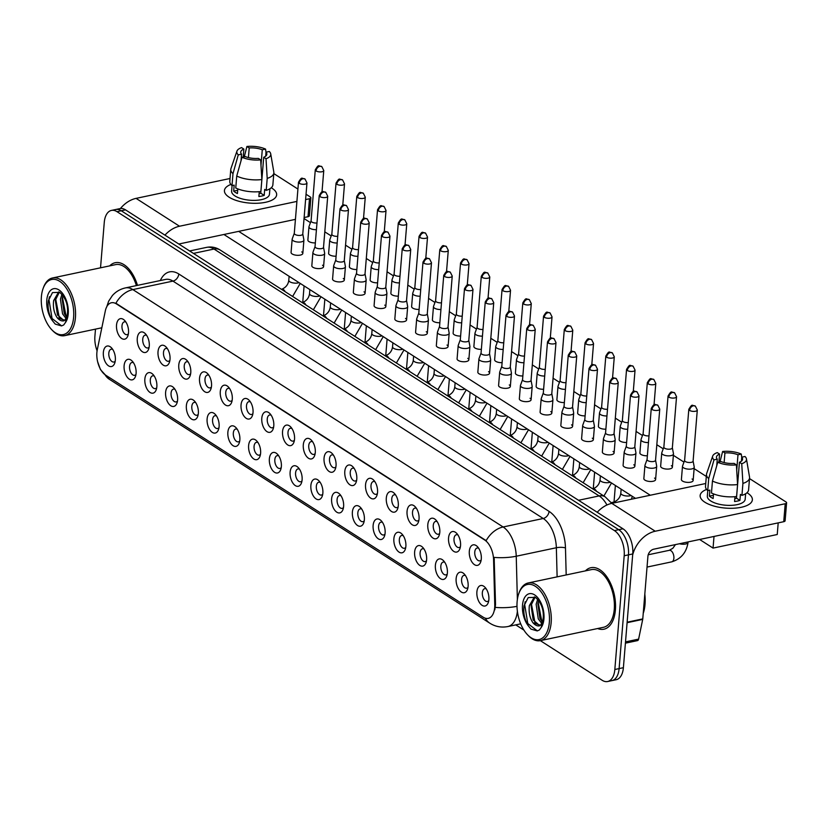 <?xml version="1.0" encoding="UTF-8"?>
<svg xmlns="http://www.w3.org/2000/svg" width="828" height="828" viewBox="0 0 828 828"><rect width="100%" height="100%" fill="white"/><g stroke="black" fill="none" stroke-linecap="round" stroke-linejoin="round"><path stroke-width="1.24" d="M448.559 537.962A10.474 5.765 78.1 0 1 456.642 533.315A10.474 5.765 78.1 0 1 460.544 545.652A10.474 5.765 78.1 0 1 459.902 548.726A10.474 5.765 78.1 0 1 452.719 550.558A10.474 5.765 78.1 0 1 448.559 537.962M457.936 534.96A6.552 3.602 -101.9 0 0 456.404 534.722A6.552 3.602 -101.9 0 0 454.013 538.728A6.552 3.602 -101.9 0 0 459.116 547.536A6.552 3.602 -101.9 0 0 460.42 546.697M427.807 524.662A10.474 5.765 78.1 0 1 435.89 520.005A10.474 5.765 78.1 0 1 439.792 532.342A10.474 5.765 78.1 0 1 439.15 535.416A10.474 5.765 78.1 0 1 431.968 537.258A10.474 5.765 78.1 0 1 427.807 524.662M437.184 521.661A6.552 3.602 -101.9 0 0 435.652 521.412A6.552 3.602 -101.9 0 0 433.261 525.418A6.552 3.602 -101.9 0 0 438.364 534.226A6.552 3.602 -101.9 0 0 439.668 533.387M407.055 511.352A10.474 5.765 78.1 0 1 415.138 506.705A10.474 5.765 78.1 0 1 419.04 519.042A10.474 5.765 78.1 0 1 418.399 522.116A10.474 5.765 78.1 0 1 411.216 523.948A10.474 5.765 78.1 0 1 407.055 511.352M416.432 508.351A6.552 3.602 -101.9 0 0 414.9 508.113A6.552 3.602 -101.9 0 0 412.51 512.118A6.552 3.602 -101.9 0 0 417.612 520.926A6.552 3.602 -101.9 0 0 418.916 520.087M386.303 498.052A10.474 5.765 78.1 0 1 394.387 493.395A10.474 5.765 78.1 0 1 398.289 505.732A10.474 5.765 78.1 0 1 397.647 508.816A10.474 5.765 78.1 0 1 390.464 510.648A10.474 5.765 78.1 0 1 386.303 498.052M395.68 495.051A6.552 3.602 -101.9 0 0 394.149 494.802A6.552 3.602 -101.9 0 0 391.758 498.808A6.552 3.602 -101.9 0 0 396.86 507.616A6.552 3.602 -101.9 0 0 398.164 506.777M365.552 484.742A10.474 5.765 78.1 0 1 373.635 480.095A10.474 5.765 78.1 0 1 377.537 492.432A10.474 5.765 78.1 0 1 376.895 495.506A10.474 5.765 78.1 0 1 369.712 497.338A10.474 5.765 78.1 0 1 365.552 484.742M374.929 481.741A6.552 3.602 -101.9 0 0 373.397 481.503A6.552 3.602 -101.9 0 0 371.006 485.508A6.552 3.602 -101.9 0 0 376.109 494.316A6.552 3.602 -101.9 0 0 377.413 493.478M344.8 471.442A10.474 5.765 78.1 0 1 352.883 466.785A10.474 5.765 78.1 0 1 356.785 479.122A10.474 5.765 78.1 0 1 356.144 482.206A10.474 5.765 78.1 0 1 348.961 484.038A10.474 5.765 78.1 0 1 344.8 471.442M354.177 468.441A6.552 3.602 -101.9 0 0 352.645 468.193A6.552 3.602 -101.9 0 0 350.254 472.198A6.552 3.602 -101.9 0 0 355.357 481.006A6.552 3.602 -101.9 0 0 356.661 480.168M324.048 458.132A10.474 5.765 78.1 0 1 332.131 453.485A10.474 5.765 78.1 0 1 336.033 465.822A10.474 5.765 78.1 0 1 335.392 468.896A10.474 5.765 78.1 0 1 328.209 470.728A10.474 5.765 78.1 0 1 324.048 458.132M333.425 455.131A6.552 3.602 -101.9 0 0 331.893 454.893A6.552 3.602 -101.9 0 0 329.503 458.898A6.552 3.602 -101.9 0 0 334.605 467.706A6.552 3.602 -101.9 0 0 335.909 466.868M303.296 444.833A10.474 5.765 78.1 0 1 311.38 440.185A10.474 5.765 78.1 0 1 315.282 452.512A10.474 5.765 78.1 0 1 314.64 455.597A10.474 5.765 78.1 0 1 307.457 457.429A10.474 5.765 78.1 0 1 303.296 444.833M312.673 441.831A6.552 3.602 -101.9 0 0 311.142 441.593A6.552 3.602 -101.9 0 0 308.751 445.599A6.552 3.602 -101.9 0 0 313.853 454.406A6.552 3.602 -101.9 0 0 315.157 453.558M282.545 431.523A10.474 5.765 78.1 0 1 290.628 426.875A10.474 5.765 78.1 0 1 294.53 439.213A10.474 5.765 78.1 0 1 293.888 442.287A10.474 5.765 78.1 0 1 286.705 444.118A10.474 5.765 78.1 0 1 282.545 431.523M291.922 428.521A6.552 3.602 -101.9 0 0 290.39 428.283A6.552 3.602 -101.9 0 0 287.999 432.288A6.552 3.602 -101.9 0 0 293.102 441.096A6.552 3.602 -101.9 0 0 294.406 440.258M261.793 418.223A10.474 5.765 78.1 0 1 269.876 413.576A10.474 5.765 78.1 0 1 273.778 425.902A10.474 5.765 78.1 0 1 273.136 428.987A10.474 5.765 78.1 0 1 265.954 430.819A10.474 5.765 78.1 0 1 261.793 418.223M271.17 415.221A6.552 3.602 -101.9 0 0 269.638 414.983A6.552 3.602 -101.9 0 0 267.247 418.989A6.552 3.602 -101.9 0 0 272.35 427.797A6.552 3.602 -101.9 0 0 273.654 426.948M241.041 404.913A10.474 5.765 78.1 0 1 249.124 400.266A10.474 5.765 78.1 0 1 253.026 412.603A10.474 5.765 78.1 0 1 252.385 415.677A10.474 5.765 78.1 0 1 245.202 417.509A10.474 5.765 78.1 0 1 241.041 404.913M250.418 401.911A6.552 3.602 -101.9 0 0 248.886 401.673A6.552 3.602 -101.9 0 0 246.496 405.679A6.552 3.602 -101.9 0 0 251.598 414.486A6.552 3.602 -101.9 0 0 252.902 413.648M220.279 391.613A10.474 5.765 78.1 0 1 228.373 386.966A10.474 5.765 78.1 0 1 232.275 399.303A10.474 5.765 78.1 0 1 231.633 402.377A10.474 5.765 78.1 0 1 224.45 404.209A10.474 5.765 78.1 0 1 220.279 391.613M229.666 388.611A6.552 3.602 -101.9 0 0 228.135 388.373A6.552 3.602 -101.9 0 0 225.744 392.379A6.552 3.602 -101.9 0 0 230.846 401.187A6.552 3.602 -101.9 0 0 232.15 400.338M199.527 378.313A10.474 5.765 78.1 0 1 207.621 373.656A10.474 5.765 78.1 0 1 211.523 385.993A10.474 5.765 78.1 0 1 210.881 389.067A10.474 5.765 78.1 0 1 203.698 390.909A10.474 5.765 78.1 0 1 199.527 378.313M208.915 375.312A6.552 3.602 -101.9 0 0 207.383 375.063A6.552 3.602 -101.9 0 0 204.992 379.069A6.552 3.602 -101.9 0 0 210.095 387.877A6.552 3.602 -101.9 0 0 211.399 387.038M178.776 365.003A10.474 5.765 78.1 0 1 186.869 360.356A10.474 5.765 78.1 0 1 190.771 372.693A10.474 5.765 78.1 0 1 190.119 375.767A10.474 5.765 78.1 0 1 182.947 377.599A10.474 5.765 78.1 0 1 178.776 365.003M188.163 362.002A6.552 3.602 -101.9 0 0 186.631 361.764A6.552 3.602 -101.9 0 0 184.24 365.769A6.552 3.602 -101.9 0 0 189.343 374.577A6.552 3.602 -101.9 0 0 190.647 373.728M158.024 351.703A10.474 5.765 78.1 0 1 166.117 347.046A10.474 5.765 78.1 0 1 170.019 359.383A10.474 5.765 78.1 0 1 169.367 362.457A10.474 5.765 78.1 0 1 162.195 364.299A10.474 5.765 78.1 0 1 158.024 351.703M167.411 348.702A6.552 3.602 -101.9 0 0 165.879 348.453A6.552 3.602 -101.9 0 0 163.489 352.459A6.552 3.602 -101.9 0 0 168.581 361.267A6.552 3.602 -101.9 0 0 169.885 360.428M137.272 338.393A10.474 5.765 78.1 0 1 145.366 333.746A10.474 5.765 78.1 0 1 149.268 346.083A10.474 5.765 78.1 0 1 148.616 349.157A10.474 5.765 78.1 0 1 141.443 350.989A10.474 5.765 78.1 0 1 137.272 338.393M146.659 335.392A6.552 3.602 -101.9 0 0 145.128 335.154A6.552 3.602 -101.9 0 0 142.737 339.159A6.552 3.602 -101.9 0 0 147.829 347.967A6.552 3.602 -101.9 0 0 149.133 347.129M116.52 325.094A10.474 5.765 78.1 0 1 124.614 320.436A10.474 5.765 78.1 0 1 128.516 332.773A10.474 5.765 78.1 0 1 127.864 335.847A10.474 5.765 78.1 0 1 120.691 337.689A10.474 5.765 78.1 0 1 116.52 325.094M125.908 322.092A6.552 3.602 -101.9 0 0 124.376 321.844A6.552 3.602 -101.9 0 0 121.985 325.849A6.552 3.602 -101.9 0 0 127.077 334.657A6.552 3.602 -101.9 0 0 128.381 333.819M469.31 551.272A10.474 5.765 78.1 0 1 477.394 546.615A10.474 5.765 78.1 0 1 481.296 558.952A10.474 5.765 78.1 0 1 480.654 562.026A10.474 5.765 78.1 0 1 473.471 563.868A10.474 5.765 78.1 0 1 469.31 551.272M478.687 548.271A6.552 3.602 -101.9 0 0 477.156 548.022A6.552 3.602 -101.9 0 0 474.765 552.028A6.552 3.602 -101.9 0 0 479.867 560.835A6.552 3.602 -101.9 0 0 481.171 559.997M456.135 578.617A10.474 5.765 78.1 0 1 464.218 573.97A10.474 5.765 78.1 0 1 468.12 586.307A10.474 5.765 78.1 0 1 467.478 589.381A10.474 5.765 78.1 0 1 460.296 591.213A10.474 5.765 78.1 0 1 456.135 578.617M465.512 575.615A6.552 3.602 -101.9 0 0 463.98 575.377A6.552 3.602 -101.9 0 0 461.589 579.383A6.552 3.602 -101.9 0 0 466.692 588.19A6.552 3.602 -101.9 0 0 467.996 587.342M435.383 565.317A10.474 5.765 78.1 0 1 443.466 560.659A10.474 5.765 78.1 0 1 447.368 572.997A10.474 5.765 78.1 0 1 446.727 576.071A10.474 5.765 78.1 0 1 439.544 577.913A10.474 5.765 78.1 0 1 435.383 565.317M444.76 562.315A6.552 3.602 -101.9 0 0 443.228 562.067A6.552 3.602 -101.9 0 0 440.838 566.073A6.552 3.602 -101.9 0 0 445.94 574.88A6.552 3.602 -101.9 0 0 447.244 574.042M414.631 552.007A10.474 5.765 78.1 0 1 422.715 547.36A10.474 5.765 78.1 0 1 426.617 559.697A10.474 5.765 78.1 0 1 425.975 562.771A10.474 5.765 78.1 0 1 418.792 564.603A10.474 5.765 78.1 0 1 414.631 552.007M424.008 549.005A6.552 3.602 -101.9 0 0 422.477 548.767A6.552 3.602 -101.9 0 0 420.086 552.773A6.552 3.602 -101.9 0 0 425.188 561.581A6.552 3.602 -101.9 0 0 426.492 560.732M393.88 538.707A10.474 5.765 78.1 0 1 401.963 534.05A10.474 5.765 78.1 0 1 405.865 546.387A10.474 5.765 78.1 0 1 405.223 549.461A10.474 5.765 78.1 0 1 398.04 551.303A10.474 5.765 78.1 0 1 393.88 538.707M403.257 535.706A6.552 3.602 -101.9 0 0 401.725 535.457A6.552 3.602 -101.9 0 0 399.334 539.463A6.552 3.602 -101.9 0 0 404.437 548.271A6.552 3.602 -101.9 0 0 405.741 547.432M373.128 525.397A10.474 5.765 78.1 0 1 381.211 520.75A10.474 5.765 78.1 0 1 385.113 533.087A10.474 5.765 78.1 0 1 384.471 536.161A10.474 5.765 78.1 0 1 377.289 537.993A10.474 5.765 78.1 0 1 373.128 525.397M382.505 522.396A6.552 3.602 -101.9 0 0 380.973 522.157A6.552 3.602 -101.9 0 0 378.582 526.163A6.552 3.602 -101.9 0 0 383.685 534.971A6.552 3.602 -101.9 0 0 384.989 534.132M352.376 512.097A10.474 5.765 78.1 0 1 360.459 507.44A10.474 5.765 78.1 0 1 364.361 519.777A10.474 5.765 78.1 0 1 363.72 522.861A10.474 5.765 78.1 0 1 356.537 524.693A10.474 5.765 78.1 0 1 352.376 512.097M361.753 509.096A6.552 3.602 -101.9 0 0 360.221 508.847A6.552 3.602 -101.9 0 0 357.831 512.853A6.552 3.602 -101.9 0 0 362.933 521.661A6.552 3.602 -101.9 0 0 364.237 520.822M331.624 498.787A10.474 5.765 78.1 0 1 339.708 494.14A10.474 5.765 78.1 0 1 343.61 506.477A10.474 5.765 78.1 0 1 342.968 509.551A10.474 5.765 78.1 0 1 335.785 511.383A10.474 5.765 78.1 0 1 331.624 498.787M341.001 495.786A6.552 3.602 -101.9 0 0 339.47 495.548A6.552 3.602 -101.9 0 0 337.079 499.553A6.552 3.602 -101.9 0 0 342.181 508.361A6.552 3.602 -101.9 0 0 343.485 507.523M310.873 485.487A10.474 5.765 78.1 0 1 318.956 480.83A10.474 5.765 78.1 0 1 322.858 493.167A10.474 5.765 78.1 0 1 322.216 496.251A10.474 5.765 78.1 0 1 315.033 498.083A10.474 5.765 78.1 0 1 310.873 485.487M320.25 482.486A6.552 3.602 -101.9 0 0 318.718 482.238A6.552 3.602 -101.9 0 0 316.327 486.243A6.552 3.602 -101.9 0 0 321.43 495.051A6.552 3.602 -101.9 0 0 322.734 494.212M290.121 472.177A10.474 5.765 78.1 0 1 298.204 467.53A10.474 5.765 78.1 0 1 302.106 479.867A10.474 5.765 78.1 0 1 301.464 482.941A10.474 5.765 78.1 0 1 294.282 484.773A10.474 5.765 78.1 0 1 290.121 472.177M299.498 469.176A6.552 3.602 -101.9 0 0 297.966 468.938A6.552 3.602 -101.9 0 0 295.575 472.943A6.552 3.602 -101.9 0 0 300.678 481.751A6.552 3.602 -101.9 0 0 301.982 480.913M269.369 458.878A10.474 5.765 78.1 0 1 277.452 454.22A10.474 5.765 78.1 0 1 281.354 466.557A10.474 5.765 78.1 0 1 280.713 469.642A10.474 5.765 78.1 0 1 273.53 471.474A10.474 5.765 78.1 0 1 269.369 458.878M278.746 455.876A6.552 3.602 -101.9 0 0 277.214 455.638A6.552 3.602 -101.9 0 0 274.824 459.633A6.552 3.602 -101.9 0 0 279.926 468.441A6.552 3.602 -101.9 0 0 281.23 467.603M248.617 445.567A10.474 5.765 78.1 0 1 256.701 440.92A10.474 5.765 78.1 0 1 260.603 453.258A10.474 5.765 78.1 0 1 259.961 456.331A10.474 5.765 78.1 0 1 252.778 458.163A10.474 5.765 78.1 0 1 248.617 445.567M257.994 442.566A6.552 3.602 -101.9 0 0 256.463 442.328A6.552 3.602 -101.9 0 0 254.072 446.333A6.552 3.602 -101.9 0 0 259.174 455.141A6.552 3.602 -101.9 0 0 260.478 454.303M227.866 432.268A10.474 5.765 78.1 0 1 235.949 427.621A10.474 5.765 78.1 0 1 239.851 439.947A10.474 5.765 78.1 0 1 239.209 443.032A10.474 5.765 78.1 0 1 232.026 444.864A10.474 5.765 78.1 0 1 227.866 432.268M237.243 429.266A6.552 3.602 -101.9 0 0 235.711 429.028A6.552 3.602 -101.9 0 0 233.32 433.034A6.552 3.602 -101.9 0 0 238.423 441.841A6.552 3.602 -101.9 0 0 239.727 440.993M207.114 418.958A10.474 5.765 78.1 0 1 215.197 414.31A10.474 5.765 78.1 0 1 219.099 426.648A10.474 5.765 78.1 0 1 218.457 429.722A10.474 5.765 78.1 0 1 211.275 431.554A10.474 5.765 78.1 0 1 207.114 418.958M216.491 415.956A6.552 3.602 -101.9 0 0 214.959 415.718A6.552 3.602 -101.9 0 0 212.568 419.724A6.552 3.602 -101.9 0 0 217.671 428.531A6.552 3.602 -101.9 0 0 218.975 427.693M186.362 405.658A10.474 5.765 78.1 0 1 194.445 401.011A10.474 5.765 78.1 0 1 198.347 413.338A10.474 5.765 78.1 0 1 197.706 416.422A10.474 5.765 78.1 0 1 190.523 418.254A10.474 5.765 78.1 0 1 186.362 405.658M195.739 402.656A6.552 3.602 -101.9 0 0 194.207 402.418A6.552 3.602 -101.9 0 0 191.817 406.424A6.552 3.602 -101.9 0 0 196.919 415.232A6.552 3.602 -101.9 0 0 198.223 414.383M165.61 392.348A10.474 5.765 78.1 0 1 173.694 387.701A10.474 5.765 78.1 0 1 177.596 400.038A10.474 5.765 78.1 0 1 176.954 403.112A10.474 5.765 78.1 0 1 169.771 404.944A10.474 5.765 78.1 0 1 165.61 392.348M174.987 389.346A6.552 3.602 -101.9 0 0 173.456 389.108A6.552 3.602 -101.9 0 0 171.065 393.114A6.552 3.602 -101.9 0 0 176.167 401.922A6.552 3.602 -101.9 0 0 177.471 401.083M144.859 379.048A10.474 5.765 78.1 0 1 152.942 374.401A10.474 5.765 78.1 0 1 156.844 386.738A10.474 5.765 78.1 0 1 156.202 389.812A10.474 5.765 78.1 0 1 149.019 391.644A10.474 5.765 78.1 0 1 144.859 379.048M154.236 376.047A6.552 3.602 -101.9 0 0 152.704 375.808A6.552 3.602 -101.9 0 0 150.313 379.814A6.552 3.602 -101.9 0 0 155.416 388.622A6.552 3.602 -101.9 0 0 156.72 387.773M124.107 365.748A10.474 5.765 78.1 0 1 132.19 361.091A10.474 5.765 78.1 0 1 136.092 373.428A10.474 5.765 78.1 0 1 135.45 376.502A10.474 5.765 78.1 0 1 128.268 378.344A10.474 5.765 78.1 0 1 124.107 365.748M133.484 362.747A6.552 3.602 -101.9 0 0 131.952 362.498A6.552 3.602 -101.9 0 0 129.561 366.504A6.552 3.602 -101.9 0 0 134.664 375.312A6.552 3.602 -101.9 0 0 135.968 374.473M103.355 352.438A10.474 5.765 78.1 0 1 111.438 347.791A10.474 5.765 78.1 0 1 115.34 360.128A10.474 5.765 78.1 0 1 114.699 363.202A10.474 5.765 78.1 0 1 107.516 365.034A10.474 5.765 78.1 0 1 103.355 352.438M112.732 349.437A6.552 3.602 -101.9 0 0 111.2 349.199A6.552 3.602 -101.9 0 0 108.81 353.204A6.552 3.602 -101.9 0 0 113.912 362.012A6.552 3.602 -101.9 0 0 115.216 361.174M476.887 591.916A10.474 5.765 78.1 0 1 484.97 587.269A10.474 5.765 78.1 0 1 488.872 599.607A10.474 5.765 78.1 0 1 488.23 602.68A10.474 5.765 78.1 0 1 481.047 604.512A10.474 5.765 78.1 0 1 476.887 591.916M486.264 588.915A6.552 3.602 -101.9 0 0 484.732 588.677A6.552 3.602 -101.9 0 0 482.341 592.682A6.552 3.602 -101.9 0 0 487.444 601.49A6.552 3.602 -101.9 0 0 488.748 600.652M494.761 604.647A17.678 9.729 78.1 0 1 494.689 607.555A17.678 9.729 78.1 0 1 488.23 618.371A17.678 9.729 78.1 0 1 483.241 617.233L105.663 375.156A17.678 9.729 78.1 0 1 97.269 349.799L105.332 310.862A17.678 9.729 78.1 0 1 111.407 302.758A17.678 9.729 78.1 0 1 116.396 303.897L484.722 540.042A17.678 9.729 78.1 0 1 493.581 559.78L494.761 604.647L495.537 604.492L494.813 609.791M615.39 609.988A31.433 17.305 -101.9 0 0 590.902 567.708A31.433 17.305 -101.9 0 0 585.427 570.875A31.433 17.305 -101.9 0 1 590.902 567.708A31.433 17.305 -101.9 0 1 615.39 609.988A31.433 17.305 -101.9 0 1 603.912 629.208A31.433 17.305 -101.9 0 0 615.39 609.988M137.469 285.37A31.433 17.305 -101.9 0 0 115.185 262.714A31.433 17.305 -101.9 0 0 109.7 265.881A31.433 17.305 -101.9 0 1 115.185 262.714A31.433 17.305 -101.9 0 1 137.469 285.37M540.342 640.644L602.122 680.254A19.644 10.816 -101.9 0 0 607.659 681.516L616.218 679.705A19.644 10.816 -101.9 0 0 623.391 667.689L632.747 553.953A19.644 10.816 -101.9 0 0 622.987 528.792L125.535 209.867L121.261 210.767A19.644 10.816 -101.9 0 0 115.713 209.505A19.644 10.816 -101.9 0 1 121.261 210.767L618.702 529.692L121.261 210.767L116.976 211.668A19.644 10.816 -101.9 0 0 111.438 210.416A19.644 10.816 -101.9 0 0 104.266 222.421L100.53 267.817M632.747 553.953L628.462 554.853A19.644 10.816 -101.9 0 0 618.702 529.692A19.644 10.816 -101.9 0 1 628.462 554.853L619.116 668.589L628.462 554.853L624.188 555.764A19.644 10.816 -101.9 0 0 614.428 530.593L116.976 211.668M611.944 680.606A19.644 10.816 -101.9 0 0 619.116 668.589A19.644 10.816 -101.9 0 1 611.944 680.606M106.626 307.178L108.644 301.206L112.37 295.575C115.879 291.622 120.246 289.065 125.452 287.906A26.196 14.418 78.1 0 1 132.842 289.593A22.915 16.819 -57.3 0 0 115.899 303.245L486.171 540.632A22.915 16.819 122.7 0 1 503.113 526.981A26.196 14.418 78.1 0 1 516.237 556.23A22.915 6.075 178.5 0 1 494.14 557.399L495.537 604.492M597.619 628.535A31.433 17.305 -101.9 0 0 603.912 629.208A31.433 17.305 -101.9 0 1 597.619 628.535M95.489 329.12L94.909 336.158A19.644 10.816 -101.9 0 0 97.083 350.782M515.761 624.881L523.927 630.118M607.659 681.516A19.644 10.816 -101.9 0 0 614.831 669.5L624.188 555.764M125.535 209.867A19.644 10.816 -101.9 0 0 119.998 208.604L111.438 210.416M684.621 460.358L682.541 466.05A5.889 2.349 4.7 0 0 682.489 466.299A5.889 2.349 4.7 0 0 683.545 467.799A5.889 2.349 4.7 0 0 691.732 468.948A5.889 2.349 4.7 0 0 694.237 467.271A5.889 2.349 4.7 0 0 694.226 467.013L693.098 461.051M684.652 460.264A4.254 1.697 4.7 0 0 684.611 460.451A4.254 1.697 4.7 0 0 685.377 461.538A4.254 1.697 4.7 0 0 691.287 462.355A4.254 1.697 4.7 0 0 693.098 461.144A4.254 1.697 4.7 0 0 693.088 460.958M647.072 459.447L645.002 465.139A5.889 2.349 4.7 0 0 644.94 465.398A5.889 2.349 4.7 0 0 646.006 466.899A5.889 2.349 4.7 0 0 654.182 468.037A5.889 2.349 4.7 0 0 656.687 466.361A5.889 2.349 4.7 0 0 656.676 466.102L655.559 460.151M647.103 459.364A4.254 1.697 4.7 0 0 647.061 459.54A4.254 1.697 4.7 0 0 647.827 460.627A4.254 1.697 4.7 0 0 653.737 461.455A4.254 1.697 4.7 0 0 655.548 460.244A4.254 1.697 4.7 0 0 655.538 460.057M663.87 447.058L661.789 452.75A5.889 2.349 4.7 0 0 661.738 452.999A5.889 2.349 4.7 0 0 662.793 454.5A5.889 2.349 4.7 0 0 670.98 455.638A5.889 2.349 4.7 0 0 673.485 453.961A5.889 2.349 4.7 0 0 673.475 453.703L672.346 447.751M663.901 446.965A4.254 1.697 4.7 0 0 663.859 447.141A4.254 1.697 4.7 0 0 664.625 448.227A4.254 1.697 4.7 0 0 670.535 449.055A4.254 1.697 4.7 0 0 672.346 447.844A4.254 1.697 4.7 0 0 672.336 447.658M643.118 433.748L641.038 439.44A5.889 2.349 4.7 0 0 640.986 439.689A5.889 2.349 4.7 0 0 642.042 441.189A5.889 2.349 4.7 0 0 648.459 442.556M643.149 433.655A4.254 1.697 4.7 0 0 643.108 433.841A4.254 1.697 4.7 0 0 643.873 434.928A4.254 1.697 4.7 0 0 649.007 435.87M622.366 420.448L620.286 426.141A5.889 2.349 4.7 0 0 620.234 426.389A5.889 2.349 4.7 0 0 621.29 427.89A5.889 2.349 4.7 0 0 627.707 429.246M622.397 420.355A4.254 1.697 4.7 0 0 622.356 420.541A4.254 1.697 4.7 0 0 623.122 421.618A4.254 1.697 4.7 0 0 628.255 422.559M601.614 407.138L599.534 412.83A5.889 2.349 4.7 0 0 599.482 413.079A5.889 2.349 4.7 0 0 600.538 414.58A5.889 2.349 4.7 0 0 606.955 415.946M601.645 407.055A4.254 1.697 4.7 0 0 601.604 407.231A4.254 1.697 4.7 0 0 602.37 408.318A4.254 1.697 4.7 0 0 607.504 409.26M626.32 446.147L624.25 451.84A5.889 2.349 4.7 0 0 624.188 452.088A5.889 2.349 4.7 0 0 625.254 453.589A5.889 2.349 4.7 0 0 633.43 454.738A5.889 2.349 4.7 0 0 635.935 453.061A5.889 2.349 4.7 0 0 635.925 452.802L634.807 446.841M626.351 446.054A4.254 1.697 4.7 0 0 626.31 446.24A4.254 1.697 4.7 0 0 627.075 447.327A4.254 1.697 4.7 0 0 632.985 448.145A4.254 1.697 4.7 0 0 634.797 446.934A4.254 1.697 4.7 0 0 634.786 446.747M605.568 432.847L603.488 438.54A5.889 2.349 4.7 0 0 603.436 438.788A5.889 2.349 4.7 0 0 604.502 440.289A5.889 2.349 4.7 0 0 612.679 441.427A5.889 2.349 4.7 0 0 615.183 439.751A5.889 2.349 4.7 0 0 615.173 439.492L614.055 433.541M605.599 432.754A4.254 1.697 4.7 0 0 605.558 432.93A4.254 1.697 4.7 0 0 606.324 434.017A4.254 1.697 4.7 0 0 612.234 434.845A4.254 1.697 4.7 0 0 614.045 433.634A4.254 1.697 4.7 0 0 614.034 433.448M584.816 419.537L582.736 425.23A5.889 2.349 4.7 0 0 582.684 425.478A5.889 2.349 4.7 0 0 583.75 426.979A5.889 2.349 4.7 0 0 591.927 428.128A5.889 2.349 4.7 0 0 594.432 426.451A5.889 2.349 4.7 0 0 594.421 426.192L593.303 420.231M584.847 419.444A4.254 1.697 4.7 0 0 584.806 419.63A4.254 1.697 4.7 0 0 585.572 420.717A4.254 1.697 4.7 0 0 591.482 421.535A4.254 1.697 4.7 0 0 593.293 420.324A4.254 1.697 4.7 0 0 593.283 420.138M747.653 493.157A26.196 10.433 -175.3 0 1 742.819 506.922A26.196 10.433 -175.3 0 1 708.416 504.097A26.196 10.433 -175.3 0 1 704.866 502.213A26.196 10.433 -175.3 0 1 706.605 489.431A26.196 10.433 -175.3 0 0 700.157 495.537A26.196 10.433 -175.3 0 0 704.866 502.213A26.196 10.433 -175.3 0 0 733.701 508.226A26.196 10.433 -175.3 0 0 752.362 499.833A26.196 10.433 -175.3 0 0 747.653 493.157A26.196 10.433 -175.3 0 0 746.991 492.753A26.196 10.433 -175.3 0 1 747.653 493.157M632.654 554.998A26.196 19.22 -57.3 0 1 655.238 531.224L785.213 503.745A3.271 1.304 4.7 0 0 786.6 502.813A3.271 1.304 4.7 0 0 786.01 501.975L749.516 478.574M597.216 512.273A26.196 19.22 -57.3 0 1 611.788 503.372L705.746 483.5M786.6 502.813L785.12 520.771A3.271 1.304 -175.3 0 1 783.733 521.702L653.768 549.181A6.552 4.802 122.7 0 0 647.92 556.302L642.776 618.899A3.271 1.801 78.1 0 1 642.704 619.396L638.616 639.112A3.271 1.801 78.1 0 1 637.498 640.613L625.409 643.17M271.936 188.163A26.196 10.433 -175.3 0 1 267.092 201.928A26.196 10.433 -175.3 0 1 232.699 199.093A26.196 10.433 -175.3 0 1 229.139 197.209A26.196 10.433 -175.3 0 1 230.888 184.437A26.196 10.433 -175.3 0 0 224.429 190.543A26.196 10.433 -175.3 0 0 229.139 197.209A26.196 10.433 -175.3 0 0 257.984 203.233A26.196 10.433 -175.3 0 0 276.645 194.839A26.196 10.433 -175.3 0 0 271.936 188.163A26.196 10.433 -175.3 0 0 271.274 187.759A26.196 10.433 -175.3 0 1 271.936 188.163M164.948 235.131A26.196 19.22 -57.3 0 1 179.521 226.23L296.91 201.411M120.412 208.532A26.196 19.22 -57.3 0 1 136.071 198.378L230.018 178.506M305.604 199.569L309.486 198.741A3.271 1.304 4.7 0 0 310.883 197.809A3.271 1.304 4.7 0 0 310.293 196.981L306.039 194.249M273.789 173.58L297.925 189.053M310.883 197.809L309.403 215.777A3.271 1.304 -175.3 0 1 308.016 216.708L304.124 217.526M295.43 219.368L178.817 244.022M643.232 613.362A32.737 18.019 -101.9 0 0 645.022 604.357A32.737 18.019 -101.9 0 0 644.815 594.08M527.612 634.859L528.419 635.697A29.466 16.218 -101.9 0 0 540.394 640.634L603.509 627.293A29.466 16.218 -101.9 0 0 614.262 609.263A29.466 16.218 -101.9 0 0 591.316 569.633L528.202 582.974A29.466 16.218 -101.9 0 0 519.249 592.341L518.846 593.438A28.162 15.504 -101.9 0 0 517.117 601.708A28.162 15.504 -101.9 0 0 527.612 634.859A28.162 15.504 -101.9 0 0 549.337 622.356A28.162 15.504 -101.9 0 0 538.138 588.511A28.162 15.504 -101.9 0 0 518.846 593.438M540.394 640.634A29.466 16.218 -101.9 0 0 551.158 622.615A29.466 16.218 -101.9 0 0 528.202 582.974M542.733 621.01L543.24 617.905C543.83 609.491 541.222 602.639 535.405 597.35L528.192 597.588L524.052 605.785C523.151 613.289 524.652 620.079 528.543 626.154L530.965 629.104L537.217 630.915L539.39 629.984L541.212 627.469L542.733 621.01L540.591 625.223L532.973 622.791C529.806 618.123 528.606 612.399 529.351 605.63L534.422 596.874M541.822 623.546L538.272 618.868L536.14 604.202L537.672 599.244M542.402 622.149L539.97 618.516L537.838 603.84L538.676 600.497M539.846 625.73L533.18 619.944L531.048 605.278L535.085 597.174M537.362 630.884L527.778 623.494L524.652 604.43L525.159 601.77M535.054 622.935L531.359 603.684M541.843 621.507L538.148 602.246M51.885 329.865L52.692 330.693A29.466 16.218 -101.9 0 0 64.677 335.64A29.466 16.218 -101.9 0 0 75.431 317.621A29.466 16.218 -101.9 0 0 52.485 277.98A29.466 16.218 -101.9 0 0 43.532 287.347L43.128 288.444A28.162 15.504 -101.9 0 0 41.4 296.714A28.162 15.504 -101.9 0 0 51.885 329.865A28.162 15.504 -101.9 0 0 73.609 317.362A28.162 15.504 -101.9 0 0 62.421 283.507A28.162 15.504 -101.9 0 0 43.128 288.444M67.016 316.017L67.513 312.901C68.103 304.487 65.495 297.635 59.688 292.356L52.474 292.594L48.334 300.792C47.434 308.285 48.924 315.075 52.826 321.161L55.248 324.11L61.5 325.921L63.673 324.99L65.495 322.465L67.016 316.017L64.874 320.229L57.246 317.797C54.089 313.129 52.878 307.405 53.623 300.636L58.705 291.87M66.105 318.542L62.555 313.874L60.423 299.198L61.955 294.25M66.685 317.155L64.253 313.512L62.121 298.846L62.959 295.492M64.118 320.726L57.463 314.95L55.321 300.274L59.368 292.18M136.392 285.588A29.466 16.218 -101.9 0 0 115.589 264.629L52.485 277.98M61.645 325.89L52.06 318.501L48.924 299.436L49.442 296.766M59.337 317.942L55.631 298.691M66.126 316.503L62.431 297.252M301.754 251.909A5.889 2.349 -175.3 0 1 302.82 253.409A5.889 2.349 -175.3 0 1 298.618 255.303A5.889 2.349 -175.3 0 1 292.129 253.948A5.889 2.349 -175.3 0 1 291.073 252.447L292.16 239.22A5.889 2.349 4.7 0 0 293.215 240.72A5.889 2.349 4.7 0 0 301.402 241.859A5.889 2.349 4.7 0 0 303.907 240.182A5.889 2.349 4.7 0 0 303.897 239.923L302.779 233.972M322.506 265.219A5.889 2.349 -175.3 0 1 323.572 266.719A5.889 2.349 -175.3 0 1 319.37 268.603A5.889 2.349 -175.3 0 1 312.88 267.258A5.889 2.349 -175.3 0 1 311.825 265.747L312.912 252.519A5.889 2.349 4.7 0 0 313.967 254.02A5.889 2.349 4.7 0 0 322.154 255.169A5.889 2.349 4.7 0 0 324.659 253.492A5.889 2.349 4.7 0 0 324.648 253.233L323.531 247.272M343.258 278.519A5.889 2.349 -175.3 0 1 344.324 280.019A5.889 2.349 -175.3 0 1 340.122 281.913A5.889 2.349 -175.3 0 1 333.632 280.557A5.889 2.349 -175.3 0 1 332.577 279.057L333.663 265.829A5.889 2.349 4.7 0 0 334.719 267.33A5.889 2.349 4.7 0 0 342.906 268.469A5.889 2.349 4.7 0 0 345.411 266.792A5.889 2.349 4.7 0 0 345.4 266.533L344.282 260.582M364.009 291.829A5.889 2.349 -175.3 0 1 365.076 293.329A5.889 2.349 -175.3 0 1 360.873 295.213A5.889 2.349 -175.3 0 1 354.384 293.857A5.889 2.349 -175.3 0 1 353.328 292.356L354.415 279.129A5.889 2.349 4.7 0 0 355.471 280.63A5.889 2.349 4.7 0 0 363.658 281.779A5.889 2.349 4.7 0 0 366.162 280.102A5.889 2.349 4.7 0 0 366.152 279.843L365.034 273.882M384.761 305.128A5.889 2.349 -175.3 0 1 385.827 306.629A5.889 2.349 -175.3 0 1 381.625 308.523A5.889 2.349 -175.3 0 1 375.136 307.167A5.889 2.349 -175.3 0 1 374.08 305.667L375.167 292.439A5.889 2.349 4.7 0 0 376.222 293.94A5.889 2.349 4.7 0 0 384.409 295.079A5.889 2.349 4.7 0 0 386.914 293.402A5.889 2.349 4.7 0 0 386.904 293.143L385.786 287.192M405.523 318.438A5.889 2.349 -175.3 0 1 406.579 319.939A5.889 2.349 -175.3 0 1 402.377 321.823A5.889 2.349 -175.3 0 1 395.887 320.467A5.889 2.349 -175.3 0 1 394.832 318.966L395.919 305.739A5.889 2.349 4.7 0 0 396.974 307.24A5.889 2.349 4.7 0 0 405.161 308.389A5.889 2.349 4.7 0 0 407.666 306.702A5.889 2.349 4.7 0 0 407.655 306.453L406.538 300.492M315.344 242.904A5.889 2.349 -175.3 0 1 308.927 241.548A5.889 2.349 -175.3 0 1 307.871 240.048L308.958 226.82A5.889 2.349 4.7 0 0 310.014 228.321A5.889 2.349 4.7 0 0 316.431 229.677M336.096 256.214A5.889 2.349 -175.3 0 1 329.679 254.858A5.889 2.349 -175.3 0 1 328.623 253.358L329.71 240.12A5.889 2.349 4.7 0 0 330.765 241.621A5.889 2.349 4.7 0 0 337.182 242.987M356.847 269.514A5.889 2.349 -175.3 0 1 350.43 268.158A5.889 2.349 -175.3 0 1 349.375 266.657L350.461 253.43A5.889 2.349 4.7 0 0 351.517 254.931A5.889 2.349 4.7 0 0 357.934 256.287M377.599 282.824A5.889 2.349 -175.3 0 1 371.182 281.468A5.889 2.349 -175.3 0 1 370.126 279.967L371.213 266.73A5.889 2.349 4.7 0 0 372.269 268.231A5.889 2.349 4.7 0 0 378.686 269.597M398.351 296.124A5.889 2.349 -175.3 0 1 391.934 294.768A5.889 2.349 -175.3 0 1 390.878 293.267L391.965 280.04A5.889 2.349 4.7 0 0 393.021 281.541A5.889 2.349 4.7 0 0 399.438 282.897M419.103 309.434A5.889 2.349 -175.3 0 1 412.686 308.068A5.889 2.349 -175.3 0 1 411.63 306.567L412.717 293.34A5.889 2.349 4.7 0 0 413.772 294.84A5.889 2.349 4.7 0 0 420.189 296.196M426.275 331.738A5.889 2.349 -175.3 0 1 427.331 333.239A5.889 2.349 -175.3 0 1 423.129 335.133A5.889 2.349 -175.3 0 1 416.639 333.777A5.889 2.349 -175.3 0 1 415.584 332.276L416.67 319.049A5.889 2.349 4.7 0 0 417.726 320.55A5.889 2.349 4.7 0 0 425.913 321.688A5.889 2.349 4.7 0 0 428.418 320.012A5.889 2.349 4.7 0 0 428.407 319.753L427.289 313.802M447.027 345.048A5.889 2.349 -175.3 0 1 448.083 346.549A5.889 2.349 -175.3 0 1 443.88 348.433A5.889 2.349 -175.3 0 1 437.391 347.077A5.889 2.349 -175.3 0 1 436.335 345.576L437.422 332.349A5.889 2.349 4.7 0 0 438.478 333.85A5.889 2.349 4.7 0 0 446.665 334.998A5.889 2.349 4.7 0 0 449.169 333.311A5.889 2.349 4.7 0 0 449.159 333.063L448.041 327.101M467.779 358.348A5.889 2.349 -175.3 0 1 468.834 359.849A5.889 2.349 -175.3 0 1 464.632 361.743A5.889 2.349 -175.3 0 1 458.143 360.387A5.889 2.349 -175.3 0 1 457.087 358.886L458.174 345.659A5.889 2.349 4.7 0 0 459.229 347.16A5.889 2.349 4.7 0 0 467.416 348.298A5.889 2.349 4.7 0 0 469.921 346.621A5.889 2.349 4.7 0 0 469.911 346.363L468.793 340.411M488.53 371.658A5.889 2.349 -175.3 0 1 489.586 373.159A5.889 2.349 -175.3 0 1 485.384 375.043A5.889 2.349 -175.3 0 1 478.894 373.687A5.889 2.349 -175.3 0 1 477.839 372.186L478.926 358.959A5.889 2.349 4.7 0 0 479.981 360.459A5.889 2.349 4.7 0 0 488.168 361.608A5.889 2.349 4.7 0 0 490.673 359.921A5.889 2.349 4.7 0 0 490.662 359.673L489.545 353.711M509.282 384.958A5.889 2.349 -175.3 0 1 510.338 386.459A5.889 2.349 -175.3 0 1 506.136 388.353A5.889 2.349 -175.3 0 1 499.646 386.997A5.889 2.349 -175.3 0 1 498.591 385.496L499.677 372.258A5.889 2.349 4.7 0 0 500.733 373.759A5.889 2.349 4.7 0 0 508.92 374.908A5.889 2.349 4.7 0 0 511.425 373.231A5.889 2.349 4.7 0 0 511.414 372.973L510.296 367.021M439.854 322.734A5.889 2.349 -175.3 0 1 433.437 321.378A5.889 2.349 -175.3 0 1 432.382 319.877L433.468 306.65A5.889 2.349 4.7 0 0 434.524 308.151A5.889 2.349 4.7 0 0 440.941 309.506M460.606 336.044A5.889 2.349 -175.3 0 1 454.189 334.678A5.889 2.349 -175.3 0 1 453.133 333.177L454.22 319.95A5.889 2.349 4.7 0 0 455.276 321.45A5.889 2.349 4.7 0 0 461.693 322.806M481.358 349.344A5.889 2.349 -175.3 0 1 474.941 347.988A5.889 2.349 -175.3 0 1 473.885 346.487L474.972 333.26A5.889 2.349 4.7 0 0 476.028 334.76A5.889 2.349 4.7 0 0 482.445 336.116M502.11 362.654A5.889 2.349 -175.3 0 1 495.693 361.287A5.889 2.349 -175.3 0 1 494.637 359.787L495.724 346.559A5.889 2.349 4.7 0 0 496.779 348.06A5.889 2.349 4.7 0 0 503.196 349.416M522.861 375.953A5.889 2.349 -175.3 0 1 516.444 374.598A5.889 2.349 -175.3 0 1 515.389 373.097L516.475 359.869A5.889 2.349 4.7 0 0 517.531 361.37A5.889 2.349 4.7 0 0 523.948 362.726M530.034 398.258A5.889 2.349 -175.3 0 1 531.09 399.758A5.889 2.349 -175.3 0 1 526.887 401.652A5.889 2.349 -175.3 0 1 520.398 400.297A5.889 2.349 -175.3 0 1 519.342 398.796L520.429 385.569A5.889 2.349 4.7 0 0 521.485 387.069A5.889 2.349 4.7 0 0 529.672 388.208A5.889 2.349 4.7 0 0 532.176 386.531A5.889 2.349 4.7 0 0 532.166 386.272L531.048 380.321M550.786 411.568A5.889 2.349 -175.3 0 1 551.841 413.068A5.889 2.349 -175.3 0 1 547.639 414.952A5.889 2.349 -175.3 0 1 541.15 413.607A5.889 2.349 -175.3 0 1 540.094 412.106L541.181 398.868A5.889 2.349 4.7 0 0 542.236 400.369A5.889 2.349 4.7 0 0 550.423 401.518A5.889 2.349 4.7 0 0 552.928 399.841A5.889 2.349 4.7 0 0 552.918 399.582L551.8 393.631M571.537 424.867A5.889 2.349 -175.3 0 1 572.593 426.368A5.889 2.349 -175.3 0 1 568.391 428.262A5.889 2.349 -175.3 0 1 561.901 426.906A5.889 2.349 -175.3 0 1 560.846 425.406L561.933 412.178A5.889 2.349 4.7 0 0 562.999 413.679A5.889 2.349 4.7 0 0 571.175 414.818A5.889 2.349 4.7 0 0 573.68 413.141A5.889 2.349 4.7 0 0 573.669 412.882L572.552 406.931M543.613 389.253A5.889 2.349 -175.3 0 1 537.196 387.897A5.889 2.349 -175.3 0 1 536.14 386.397L537.227 373.169A5.889 2.349 4.7 0 0 538.283 374.67A5.889 2.349 4.7 0 0 544.7 376.026M564.365 402.563A5.889 2.349 -175.3 0 1 557.948 401.207A5.889 2.349 -175.3 0 1 556.892 399.707L557.979 386.479A5.889 2.349 4.7 0 0 559.035 387.98A5.889 2.349 4.7 0 0 565.452 389.336M592.289 438.178A5.889 2.349 -175.3 0 1 593.345 439.678A5.889 2.349 -175.3 0 1 589.143 441.562A5.889 2.349 -175.3 0 1 582.653 440.217A5.889 2.349 -175.3 0 1 581.598 438.716L582.684 425.478M613.041 451.477A5.889 2.349 -175.3 0 1 614.097 452.978A5.889 2.349 -175.3 0 1 609.894 454.872A5.889 2.349 -175.3 0 1 603.405 453.516A5.889 2.349 -175.3 0 1 602.349 452.016L603.436 438.788M633.793 464.787A5.889 2.349 -175.3 0 1 634.848 466.288A5.889 2.349 -175.3 0 1 630.646 468.172A5.889 2.349 -175.3 0 1 624.157 466.816A5.889 2.349 -175.3 0 1 623.101 465.315L624.188 452.088M605.868 429.173A5.889 2.349 -175.3 0 1 599.451 427.817A5.889 2.349 -175.3 0 1 598.396 426.316L599.482 413.079M626.62 442.473A5.889 2.349 -175.3 0 1 620.203 441.117A5.889 2.349 -175.3 0 1 619.147 439.616L620.234 426.389M647.372 455.783A5.889 2.349 -175.3 0 1 640.955 454.427A5.889 2.349 -175.3 0 1 639.899 452.926L640.986 439.689M671.332 465.688A5.889 2.349 -175.3 0 1 672.398 467.189A5.889 2.349 -175.3 0 1 668.196 469.083A5.889 2.349 -175.3 0 1 661.707 467.727A5.889 2.349 -175.3 0 1 660.651 466.226L661.738 452.999M585.117 415.863A5.889 2.349 -175.3 0 1 578.7 414.507A5.889 2.349 -175.3 0 1 577.644 413.006L578.731 399.779A5.889 2.349 4.7 0 0 579.786 401.28A5.889 2.349 4.7 0 0 586.203 402.636M654.544 478.087A5.889 2.349 -175.3 0 1 655.6 479.588A5.889 2.349 -175.3 0 1 651.398 481.482A5.889 2.349 -175.3 0 1 644.909 480.126A5.889 2.349 -175.3 0 1 643.853 478.625L644.94 465.398M692.084 478.998A5.889 2.349 -175.3 0 1 693.15 480.499A5.889 2.349 -175.3 0 1 688.948 482.382A5.889 2.349 -175.3 0 1 682.458 481.037A5.889 2.349 -175.3 0 1 681.403 479.536L682.489 466.299M778.196 522.872L777.244 534.515L713.053 548.095L699.629 539.483M635.49 498.363L223.912 234.49M304.042 218.54L310.438 222.639M324.793 231.84L331.19 235.939M345.545 245.15L351.941 249.249M366.297 258.45L372.693 262.548M387.049 271.76L393.445 275.859M407.8 285.06L414.197 289.158M428.552 298.359L434.948 302.468M449.304 311.67L455.7 315.768M470.056 324.969L476.462 329.078M490.807 338.279L497.214 342.378M511.559 351.579L517.966 355.688M532.311 364.889L538.717 368.988M553.063 378.189L559.469 382.298M573.814 391.499L580.221 395.598M594.566 404.799L600.973 408.908M615.318 418.109L621.725 422.208M636.07 431.409L642.476 435.507M656.821 444.719L663.228 448.817M673.371 455.328L683.98 462.117M694.123 468.627L706.325 476.452M650.27 495.237L238.692 231.364M713.053 548.095L714.015 536.44M741.412 461.155L741.733 457.191A13.093 5.216 -175.3 0 1 742.561 459.25A13.093 5.216 -175.3 0 1 739.435 462.262L736.485 498.177A13.093 5.216 4.7 0 1 734.809 498.715M737.572 484.535L736.392 464.87L734.084 463.39A13.093 5.216 -175.3 0 1 721.022 461.569L717.731 462.262L712.453 481.027L711.469 493.002A21.611 8.611 -175.3 0 0 736.589 496.51L737.572 484.535A21.611 8.611 -175.3 0 1 712.453 481.027M745.635 493.757L745.179 499.243A18.992 7.566 -175.3 0 1 731.652 505.328A18.992 7.566 -175.3 0 1 710.745 500.971A18.992 7.566 -175.3 0 1 707.329 496.127L707.785 490.58M713.529 493.902L713.146 498.528A18.992 7.566 -175.3 0 1 711.045 497.369A18.992 7.566 -175.3 0 1 709.399 496.127L709.896 490.135L707.723 490.6A21.611 8.611 -175.3 0 1 705.508 486.336L706.491 474.361A21.611 8.611 -175.3 0 1 706.677 473.502L712.68 456.104A17.026 6.779 -175.3 0 1 717.276 452.616L719.573 454.096L718.932 462.014M716.727 465.822L717.276 459.167L713.984 459.861L708.706 478.625L707.723 490.6M708.706 478.625A21.611 8.611 -175.3 0 1 706.491 474.361M736.392 464.87A17.026 6.779 -175.3 0 1 717.731 462.262M713.984 459.861A17.026 6.779 -175.3 0 1 712.68 456.104M724.138 462.573L724.924 452.957L722.627 451.488L719.998 461.786M722.627 451.488A17.026 6.779 -175.3 0 1 741.277 454.086L737.986 454.789L736.713 470.283M741.722 457.346L741.277 454.086M717.276 459.167A13.093 5.216 -175.3 0 1 716.458 457.108A13.093 5.216 -175.3 0 1 719.573 454.096M724.924 452.957A13.093 5.216 -175.3 0 1 737.986 454.789M734.974 496.686L734.581 501.52A18.992 7.566 -175.3 0 0 739.932 500.391L740.418 494.399L741.94 495.372L742.923 483.407L741.733 463.742L739.435 462.262M741.733 457.191L745.024 456.497A17.026 6.779 -175.3 0 1 746.442 458.878L749.526 477.031A21.611 8.611 -175.3 0 1 749.568 477.911L748.584 489.876A21.611 8.611 -175.3 0 1 741.94 495.372M749.568 477.911A21.611 8.611 -175.3 0 1 742.923 483.407M746.442 458.878A17.026 6.779 -175.3 0 1 741.733 463.742M739.932 500.391L736.485 498.177M713.415 495.279L709.399 496.127M265.695 156.15L266.016 152.186A13.093 5.216 -175.3 0 1 266.844 154.256A13.093 5.216 -175.3 0 1 263.718 157.268L260.758 193.183A13.093 5.216 4.7 0 1 259.092 193.721M261.855 179.541L260.665 159.876L258.367 158.396A13.093 5.216 -175.3 0 1 245.305 156.575L242.014 157.268L236.736 176.033L235.752 187.997A21.611 8.611 -175.3 0 0 260.872 191.506L261.855 179.541A21.611 8.611 -175.3 0 1 236.736 176.033M269.918 188.763L269.462 194.249A18.992 7.566 -175.3 0 1 255.935 200.335A18.992 7.566 -175.3 0 1 235.028 195.967A18.992 7.566 -175.3 0 1 231.612 191.133L232.068 185.586M237.812 188.898L237.429 193.524A18.992 7.566 -175.3 0 1 235.318 192.375A18.992 7.566 -175.3 0 1 233.682 191.123L234.169 185.141L232.006 185.596A21.611 8.611 -175.3 0 1 229.791 181.342L230.774 169.367A21.611 8.611 -175.3 0 1 230.96 168.508L236.963 151.11A17.026 6.779 -175.3 0 1 241.559 147.622L243.856 149.092L243.204 157.02M241.01 160.829L241.559 154.174L238.267 154.867L232.989 173.632L232.006 185.596M232.989 173.632A21.611 8.611 -175.3 0 1 230.774 169.367M260.665 159.876A17.026 6.779 -175.3 0 1 242.014 157.268M238.267 154.867A17.026 6.779 -175.3 0 1 236.963 151.11M248.421 157.579L249.207 147.964L246.899 146.484L244.281 156.792M246.899 146.484A17.026 6.779 -175.3 0 1 265.56 149.092L262.269 149.785L260.996 165.279M266.005 152.352L265.56 149.092M241.559 154.174A13.093 5.216 -175.3 0 1 240.731 152.104A13.093 5.216 -175.3 0 1 243.856 149.092M249.207 147.964A13.093 5.216 -175.3 0 1 262.269 149.785M259.257 191.682L258.864 196.526A18.992 7.566 -175.3 0 0 264.204 195.387L264.701 189.405L266.223 190.378L267.206 178.403L266.016 158.738L263.718 157.268M266.016 152.186L269.307 151.493A17.026 6.779 -175.3 0 1 270.725 153.884L273.809 172.027A21.611 8.611 -175.3 0 1 273.851 172.907L272.857 184.882A21.611 8.611 -175.3 0 1 266.223 190.378M273.851 172.907A21.611 8.611 -175.3 0 1 267.206 178.403M270.725 153.884A17.026 6.779 -175.3 0 1 266.016 158.738M264.204 195.387L260.758 193.183M237.698 190.274L233.682 191.123M580.863 393.838L578.782 399.531A5.889 2.349 4.7 0 0 578.731 399.779M580.894 393.745A4.254 1.697 4.7 0 0 580.852 393.931A4.254 1.697 4.7 0 0 581.618 395.008A4.254 1.697 4.7 0 0 586.752 395.96M560.111 380.528L558.031 386.221A5.889 2.349 4.7 0 0 557.979 386.479M560.142 380.445A4.254 1.697 4.7 0 0 560.101 380.621A4.254 1.697 4.7 0 0 560.866 381.708A4.254 1.697 4.7 0 0 566 382.65M539.359 367.228L537.279 372.921A5.889 2.349 4.7 0 0 537.227 373.169M539.39 367.135A4.254 1.697 4.7 0 0 539.349 367.321A4.254 1.697 4.7 0 0 540.115 368.398A4.254 1.697 4.7 0 0 545.248 369.35M564.065 406.237L561.984 411.93A5.889 2.349 4.7 0 0 561.933 412.178M564.096 406.144A4.254 1.697 4.7 0 0 564.054 406.32A4.254 1.697 4.7 0 0 564.82 407.407A4.254 1.697 4.7 0 0 570.73 408.235A4.254 1.697 4.7 0 0 572.541 407.024A4.254 1.697 4.7 0 0 572.531 406.838M543.313 392.927L541.233 398.62A5.889 2.349 4.7 0 0 541.181 398.868M543.344 392.834A4.254 1.697 4.7 0 0 543.303 393.021A4.254 1.697 4.7 0 0 544.068 394.107A4.254 1.697 4.7 0 0 549.978 394.935A4.254 1.697 4.7 0 0 551.79 393.714A4.254 1.697 4.7 0 0 551.779 393.528M522.561 379.628L520.481 385.32A5.889 2.349 4.7 0 0 520.429 385.569M522.592 379.534A4.254 1.697 4.7 0 0 522.551 379.721A4.254 1.697 4.7 0 0 523.317 380.797A4.254 1.697 4.7 0 0 529.227 381.625A4.254 1.697 4.7 0 0 531.038 380.414A4.254 1.697 4.7 0 0 531.027 380.228M518.607 353.918L516.527 359.611A5.889 2.349 4.7 0 0 516.475 359.869M518.639 353.835A4.254 1.697 4.7 0 0 518.597 354.011A4.254 1.697 4.7 0 0 519.363 355.098A4.254 1.697 4.7 0 0 524.497 356.04M497.856 340.618L495.775 346.311A5.889 2.349 4.7 0 0 495.724 346.559M497.887 340.525A4.254 1.697 4.7 0 0 497.845 340.712A4.254 1.697 4.7 0 0 498.611 341.788A4.254 1.697 4.7 0 0 503.745 342.74M477.104 327.308L475.024 333.001A5.889 2.349 4.7 0 0 474.972 333.26M477.135 327.226A4.254 1.697 4.7 0 0 477.094 327.402A4.254 1.697 4.7 0 0 477.859 328.488A4.254 1.697 4.7 0 0 482.993 329.43M456.352 314.009L454.272 319.701A5.889 2.349 4.7 0 0 454.22 319.95M456.383 313.916A4.254 1.697 4.7 0 0 456.342 314.102A4.254 1.697 4.7 0 0 457.108 315.189A4.254 1.697 4.7 0 0 462.241 316.13M435.6 300.699L433.52 306.391A5.889 2.349 4.7 0 0 433.468 306.65M435.631 300.616A4.254 1.697 4.7 0 0 435.59 300.792A4.254 1.697 4.7 0 0 436.356 301.878A4.254 1.697 4.7 0 0 441.49 302.82M501.809 366.318L499.729 372.01A5.889 2.349 4.7 0 0 499.677 372.258M501.84 366.235A4.254 1.697 4.7 0 0 501.799 366.411A4.254 1.697 4.7 0 0 502.565 367.497A4.254 1.697 4.7 0 0 508.475 368.325A4.254 1.697 4.7 0 0 510.286 367.104A4.254 1.697 4.7 0 0 510.276 366.928M481.058 353.018L478.977 358.71A5.889 2.349 4.7 0 0 478.926 358.959M481.089 352.925A4.254 1.697 4.7 0 0 481.047 353.111A4.254 1.697 4.7 0 0 481.813 354.187A4.254 1.697 4.7 0 0 487.723 355.015A4.254 1.697 4.7 0 0 489.534 353.804A4.254 1.697 4.7 0 0 489.524 353.618M460.306 339.708L458.226 345.4A5.889 2.349 4.7 0 0 458.174 345.659M460.337 339.625A4.254 1.697 4.7 0 0 460.296 339.801A4.254 1.697 4.7 0 0 461.061 340.888A4.254 1.697 4.7 0 0 466.971 341.716A4.254 1.697 4.7 0 0 468.783 340.505A4.254 1.697 4.7 0 0 468.772 340.318M439.554 326.408L437.474 332.1A5.889 2.349 4.7 0 0 437.422 332.349M439.585 326.315A4.254 1.697 4.7 0 0 439.544 326.501A4.254 1.697 4.7 0 0 440.31 327.577A4.254 1.697 4.7 0 0 446.22 328.405A4.254 1.697 4.7 0 0 448.031 327.195A4.254 1.697 4.7 0 0 448.02 327.008M418.802 313.098L416.722 318.79A5.889 2.349 4.7 0 0 416.67 319.049M418.833 313.015A4.254 1.697 4.7 0 0 418.792 313.191A4.254 1.697 4.7 0 0 419.558 314.278A4.254 1.697 4.7 0 0 425.468 315.106A4.254 1.697 4.7 0 0 427.279 313.895A4.254 1.697 4.7 0 0 427.269 313.709M414.849 287.399L412.768 293.091A5.889 2.349 4.7 0 0 412.717 293.34M414.88 287.306A4.254 1.697 4.7 0 0 414.838 287.492A4.254 1.697 4.7 0 0 415.604 288.579A4.254 1.697 4.7 0 0 420.738 289.521M394.097 274.089L392.017 279.792A5.889 2.349 4.7 0 0 391.965 280.04M394.128 274.006A4.254 1.697 4.7 0 0 394.087 274.182A4.254 1.697 4.7 0 0 394.852 275.269A4.254 1.697 4.7 0 0 399.986 276.21M373.345 260.789L371.265 266.481A5.889 2.349 4.7 0 0 371.213 266.73M373.376 260.696A4.254 1.697 4.7 0 0 373.335 260.882A4.254 1.697 4.7 0 0 374.101 261.969A4.254 1.697 4.7 0 0 379.234 262.911M352.593 247.489L350.513 253.182A5.889 2.349 4.7 0 0 350.461 253.43M352.624 247.396A4.254 1.697 4.7 0 0 352.583 247.572A4.254 1.697 4.7 0 0 353.349 248.659A4.254 1.697 4.7 0 0 358.483 249.601M331.842 234.179L329.761 239.872A5.889 2.349 4.7 0 0 329.71 240.12M331.873 234.086A4.254 1.697 4.7 0 0 331.831 234.272A4.254 1.697 4.7 0 0 332.597 235.359A4.254 1.697 4.7 0 0 337.731 236.301M311.09 220.879L309.01 226.572A5.889 2.349 4.7 0 0 308.958 226.82M311.121 220.786A4.254 1.697 4.7 0 0 311.08 220.972A4.254 1.697 4.7 0 0 311.846 222.049A4.254 1.697 4.7 0 0 316.979 222.991M398.051 299.798L395.97 305.491A5.889 2.349 4.7 0 0 395.919 305.739M398.082 299.705A4.254 1.697 4.7 0 0 398.04 299.891A4.254 1.697 4.7 0 0 398.806 300.968A4.254 1.697 4.7 0 0 404.716 301.796A4.254 1.697 4.7 0 0 406.527 300.585A4.254 1.697 4.7 0 0 406.517 300.398M377.299 286.488L375.219 292.18A5.889 2.349 4.7 0 0 375.167 292.439M377.33 286.405A4.254 1.697 4.7 0 0 377.289 286.581A4.254 1.697 4.7 0 0 378.054 287.668A4.254 1.697 4.7 0 0 383.964 288.496A4.254 1.697 4.7 0 0 385.776 287.285A4.254 1.697 4.7 0 0 385.765 287.099M356.547 273.188L354.467 278.881A5.889 2.349 4.7 0 0 354.415 279.129M356.578 273.095A4.254 1.697 4.7 0 0 356.537 273.281A4.254 1.697 4.7 0 0 357.303 274.368A4.254 1.697 4.7 0 0 363.213 275.186A4.254 1.697 4.7 0 0 365.024 273.975A4.254 1.697 4.7 0 0 365.013 273.789M335.795 259.878L333.715 265.571A5.889 2.349 4.7 0 0 333.663 265.829M335.826 259.795A4.254 1.697 4.7 0 0 335.785 259.971A4.254 1.697 4.7 0 0 336.551 261.058A4.254 1.697 4.7 0 0 342.461 261.886A4.254 1.697 4.7 0 0 344.272 260.675A4.254 1.697 4.7 0 0 344.262 260.489M315.044 246.578L312.963 252.271A5.889 2.349 4.7 0 0 312.912 252.519M315.075 246.485A4.254 1.697 4.7 0 0 315.033 246.672A4.254 1.697 4.7 0 0 315.799 247.758A4.254 1.697 4.7 0 0 321.709 248.576A4.254 1.697 4.7 0 0 323.52 247.365A4.254 1.697 4.7 0 0 323.51 247.179M294.292 233.279L292.212 238.971A5.889 2.349 4.7 0 0 292.16 239.22M294.323 233.185A4.254 1.697 4.7 0 0 294.282 233.361A4.254 1.697 4.7 0 0 295.047 234.448A4.254 1.697 4.7 0 0 300.957 235.276A4.254 1.697 4.7 0 0 302.769 234.065A4.254 1.697 4.7 0 0 302.758 233.879M116.396 303.897L116.914 303.783M484.722 540.042L485.249 539.928M493.581 559.78L494.357 559.625M516.993 606.334A22.915 6.075 178.5 0 1 495.33 607.39M105.042 374.722A22.915 16.819 122.7 0 0 109.265 379.214L489.834 623.205A22.915 16.819 -57.3 0 1 485.343 618.216M160.332 280.526A32.737 18.019 78.1 0 1 178.796 273.985A6.552 4.802 122.7 0 1 172.948 281.106L132.842 289.593L503.113 526.981L543.23 518.494L172.948 281.106A26.196 14.418 -101.9 0 0 165.569 279.429L125.452 287.906M557.12 576.857L556.354 547.743L516.237 556.23L517.376 599.441M517.376 611.209A26.196 14.418 78.1 0 1 507.874 626.548L520.698 623.836M178.796 273.985L549.067 511.383A32.737 18.019 78.1 0 1 565.472 547.939L566.186 574.942M614.831 669.5L623.391 667.689M614.428 530.593L622.987 528.792M565.472 547.939A6.552 1.739 -1.5 0 0 556.354 547.743A26.196 14.418 -101.9 0 0 543.23 518.494A6.552 4.802 122.7 0 0 549.067 511.383M606.945 504.987A26.196 14.418 -101.9 0 0 599.13 495.931L578.534 500.288M220.124 249.994A13.093 9.605 122.7 0 0 214.038 249.042A26.196 14.418 -101.9 0 0 206.648 247.365C211.451 246.454 215.932 247.324 220.124 249.994L605.216 496.883A13.093 9.605 122.7 0 0 599.13 495.931L214.038 249.042L193.441 253.399M689.579 410.409A4.254 1.697 4.7 0 0 694.268 411.392A4.254 1.697 4.7 0 0 697.3 410.026L695.354 406.093A4.254 3.126 -57.3 0 0 693.378 405.782A4.254 3.126 122.7 0 0 689.579 410.409A4.254 1.697 4.7 0 1 688.813 409.332L684.611 460.451M675.441 544.596L672.853 548.26L669.293 550.32A5.889 3.24 78.1 0 1 671.166 550.848A5.889 3.24 78.1 0 1 673.878 558.248A5.889 3.24 78.1 0 1 671.725 561.85L647.041 567.076M679.467 543.748A5.889 2.349 4.7 0 0 688.068 542.33C686.526 552.442 681.082 558.941 671.725 561.85M652.029 409.508A4.254 1.697 4.7 0 0 656.718 410.481A4.254 1.697 4.7 0 0 659.75 409.115L657.805 405.192A4.254 3.126 -57.3 0 0 655.828 404.882A4.254 3.126 122.7 0 0 652.029 409.508A4.254 1.697 4.7 0 1 651.263 408.421L647.061 459.54M668.827 397.109A4.254 1.697 4.7 0 0 673.516 398.082A4.254 1.697 4.7 0 0 676.548 396.726L674.603 392.793A4.254 3.126 -57.3 0 0 672.626 392.482A4.254 3.126 122.7 0 0 668.827 397.109A4.254 1.697 4.7 0 1 668.061 396.022L663.859 447.141M648.076 383.799A4.254 1.697 4.7 0 0 652.764 384.782A4.254 1.697 4.7 0 0 655.797 383.416L653.851 379.483A4.254 3.126 -57.3 0 0 651.874 379.172A4.254 3.126 122.7 0 0 648.076 383.799A4.254 1.697 4.7 0 1 647.31 382.722L643.108 433.841M627.324 370.499A4.254 1.697 4.7 0 0 632.012 371.472A4.254 1.697 4.7 0 0 635.045 370.116L633.099 366.183A4.254 3.126 -57.3 0 0 631.122 365.872A4.254 3.126 122.7 0 0 627.324 370.499A4.254 1.697 4.7 0 1 626.558 369.412L622.356 420.541M613.993 502.058L614.065 501.457A5.889 2.349 4.7 0 0 614.179 502.006M606.572 357.189A4.254 1.697 4.7 0 0 611.261 358.172A4.254 1.697 4.7 0 0 614.293 356.806L612.347 352.873A4.254 3.126 -57.3 0 0 610.371 352.573A4.254 3.126 122.7 0 0 606.572 357.189A4.254 1.697 4.7 0 1 605.806 356.112L601.604 407.231M593.231 488.758L593.314 488.147A5.889 2.349 4.7 0 0 593.428 488.706M631.278 396.198A4.254 1.697 4.7 0 0 635.966 397.181A4.254 1.697 4.7 0 0 638.999 395.815L637.053 391.882A4.254 3.126 -57.3 0 0 635.076 391.572A4.254 3.126 122.7 0 0 631.278 396.198A4.254 1.697 4.7 0 1 630.512 395.122L626.31 446.24M621.145 489.162L620.814 493.157A5.889 2.349 4.7 0 0 621.869 494.658A5.889 2.349 4.7 0 0 622.097 494.792A5.889 2.349 4.7 0 0 631.05 495.517M611.292 502.637L613.786 502.11A5.889 3.24 78.1 0 1 615.577 502.565M610.526 382.898A4.254 1.697 4.7 0 0 615.214 383.871A4.254 1.697 4.7 0 0 618.247 382.515L616.301 378.582A4.254 3.126 -57.3 0 0 614.324 378.272A4.254 3.126 122.7 0 0 610.526 382.898A4.254 1.697 4.7 0 1 609.76 381.811L605.558 432.93M600.393 475.862L600.062 479.847A5.889 2.349 4.7 0 0 601.118 481.347A5.889 2.349 4.7 0 0 601.345 481.482A5.889 2.349 4.7 0 0 610.298 482.217M592.713 488.872L593.034 488.799A5.889 3.24 78.1 0 1 594.908 489.327A5.889 3.24 78.1 0 1 596.491 491.294M589.774 369.588A4.254 1.697 4.7 0 0 594.463 370.571A4.254 1.697 4.7 0 0 597.495 369.205L595.549 365.272A4.254 3.126 -57.3 0 0 593.572 364.962A4.254 3.126 122.7 0 0 589.774 369.588A4.254 1.697 4.7 0 1 589.008 368.512L584.806 419.63M579.641 462.552L579.31 466.547A5.889 2.349 4.7 0 0 580.366 468.048A5.889 2.349 4.7 0 0 580.594 468.182A5.889 2.349 4.7 0 0 589.546 468.907M571.962 475.562L572.283 475.5A5.889 3.24 78.1 0 1 574.156 476.028A5.889 3.24 78.1 0 1 575.739 477.984M611.788 503.372L655.238 531.224M627.127 622.201L642.776 618.899M783.733 521.702L785.213 503.745M642.704 619.396L627.096 622.697M625.513 641.886L638.616 639.112M136.071 198.378L179.521 226.23M308.016 216.708L309.486 198.741M541.212 627.469A18.733 10.309 -101.9 0 0 543.944 618.899A18.733 10.309 -101.9 0 0 534.64 594.908A18.733 10.309 -101.9 0 0 522.509 605.164A18.733 10.309 -101.9 0 0 528.543 626.154M532.973 622.791A14.8 8.145 -101.9 0 0 539.504 625.833L540.591 625.223M65.495 322.465A18.733 10.309 -101.9 0 0 68.227 313.905A18.733 10.309 -101.9 0 0 58.912 289.914A18.733 10.309 -101.9 0 0 46.792 300.171A18.733 10.309 -101.9 0 0 52.826 321.161M57.246 317.797A14.8 8.145 -101.9 0 0 63.777 320.84L64.874 320.229M585.82 343.889A4.254 1.697 4.7 0 0 590.509 344.872A4.254 1.697 4.7 0 0 593.541 343.506L591.596 339.573A4.254 3.126 -57.3 0 0 589.619 339.263A4.254 3.126 122.7 0 0 585.82 343.889A4.254 1.697 4.7 0 1 585.054 342.802L580.852 393.931M572.479 475.448L572.552 474.848A5.889 2.349 4.7 0 0 572.676 475.396M565.069 330.589A4.254 1.697 4.7 0 0 569.757 331.562A4.254 1.697 4.7 0 0 572.79 330.196L570.844 326.263A4.254 3.126 -57.3 0 0 568.867 325.963A4.254 3.126 122.7 0 0 565.069 330.589A4.254 1.697 4.7 0 1 564.303 329.503L560.101 380.621M551.727 462.148L551.8 461.538A5.889 2.349 4.7 0 0 551.924 462.096M544.317 317.279A4.254 1.697 4.7 0 0 549.005 318.262A4.254 1.697 4.7 0 0 552.038 316.896L550.092 312.963A4.254 3.126 -57.3 0 0 548.115 312.653A4.254 3.126 122.7 0 0 544.317 317.279A4.254 1.697 4.7 0 1 543.551 316.192L539.349 367.321M530.976 448.838L531.048 448.238A5.889 2.349 4.7 0 0 531.172 448.786M569.022 356.288A4.254 1.697 4.7 0 0 573.711 357.261A4.254 1.697 4.7 0 0 576.743 355.905L574.798 351.972A4.254 3.126 -57.3 0 0 572.821 351.662A4.254 3.126 122.7 0 0 569.022 356.288A4.254 1.697 4.7 0 1 568.256 355.202L564.054 406.32M558.89 449.252L558.558 453.247A5.889 2.349 4.7 0 0 559.614 454.748A5.889 2.349 4.7 0 0 559.842 454.872A5.889 2.349 4.7 0 0 568.795 455.607M551.21 462.262L551.531 462.19A5.889 3.24 78.1 0 1 553.404 462.717A5.889 3.24 78.1 0 1 554.988 464.684M548.271 342.978A4.254 1.697 4.7 0 0 552.959 343.962A4.254 1.697 4.7 0 0 555.992 342.595L554.046 338.662A4.254 3.126 -57.3 0 0 552.069 338.352A4.254 3.126 122.7 0 0 548.271 342.978A4.254 1.697 4.7 0 1 547.505 341.902L543.303 393.021M538.138 435.942L537.807 439.937A5.889 2.349 4.7 0 0 538.862 441.438A5.889 2.349 4.7 0 0 539.09 441.572A5.889 2.349 4.7 0 0 548.043 442.297M530.458 448.952L530.779 448.89A5.889 3.24 78.1 0 1 532.652 449.418A5.889 3.24 78.1 0 1 534.236 451.374M527.519 329.679A4.254 1.697 4.7 0 0 532.207 330.651A4.254 1.697 4.7 0 0 535.24 329.296L533.294 325.363A4.254 3.126 -57.3 0 0 531.317 325.052A4.254 3.126 122.7 0 0 527.519 329.679A4.254 1.697 4.7 0 1 526.753 328.592L522.551 379.721M517.386 422.642L517.055 426.637A5.889 2.349 4.7 0 0 518.111 428.138A5.889 2.349 4.7 0 0 518.338 428.273A5.889 2.349 4.7 0 0 527.291 428.997M509.706 435.652L510.027 435.58A5.889 3.24 78.1 0 1 511.901 436.108A5.889 3.24 78.1 0 1 513.484 438.074M523.565 303.979A4.254 1.697 4.7 0 0 528.254 304.952A4.254 1.697 4.7 0 0 531.286 303.586L529.34 299.653A4.254 3.126 -57.3 0 0 527.364 299.353A4.254 3.126 122.7 0 0 523.565 303.979A4.254 1.697 4.7 0 1 522.799 302.893L518.597 354.011M510.224 435.538L510.296 434.928A5.889 2.349 4.7 0 0 510.421 435.487M502.813 290.669A4.254 1.697 4.7 0 0 507.502 291.653A4.254 1.697 4.7 0 0 510.534 290.286L508.589 286.353A4.254 3.126 -57.3 0 0 506.612 286.043A4.254 3.126 122.7 0 0 502.813 290.669A4.254 1.697 4.7 0 1 502.047 289.583L497.845 340.712M489.472 422.228L489.545 421.628A5.889 2.349 4.7 0 0 489.659 422.176M482.062 277.37A4.254 1.697 4.7 0 0 486.75 278.343A4.254 1.697 4.7 0 0 489.783 276.976L487.837 273.043A4.254 3.126 -57.3 0 0 485.86 272.743A4.254 3.126 122.7 0 0 482.062 277.37A4.254 1.697 4.7 0 1 481.296 276.283L477.094 327.402M468.72 408.928L468.793 408.318A5.889 2.349 4.7 0 0 468.907 408.877M461.31 264.06A4.254 1.697 4.7 0 0 465.998 265.043A4.254 1.697 4.7 0 0 469.031 263.677L467.085 259.744A4.254 3.126 -57.3 0 0 465.108 259.433A4.254 3.126 122.7 0 0 461.31 264.06A4.254 1.697 4.7 0 1 460.544 262.973L456.342 314.102M447.969 395.618L448.041 395.018A5.889 2.349 4.7 0 0 448.155 395.567M440.558 250.76A4.254 1.697 4.7 0 0 445.247 251.733A4.254 1.697 4.7 0 0 448.279 250.366L446.333 246.444A4.254 3.126 -57.3 0 0 444.357 246.133A4.254 3.126 122.7 0 0 440.558 250.76A4.254 1.697 4.7 0 1 439.792 249.673L435.59 300.792M427.217 382.319L427.289 381.708A5.889 2.349 4.7 0 0 427.403 382.267M506.767 316.379A4.254 1.697 4.7 0 0 511.456 317.352A4.254 1.697 4.7 0 0 514.488 315.986L512.542 312.052A4.254 3.126 -57.3 0 0 510.565 311.752A4.254 3.126 122.7 0 0 506.767 316.379A4.254 1.697 4.7 0 1 506.001 315.292L501.799 366.411M496.634 409.332L496.303 413.327A5.889 2.349 4.7 0 0 497.359 414.828A5.889 2.349 4.7 0 0 497.587 414.963A5.889 2.349 4.7 0 0 506.539 415.687M488.955 422.342L489.276 422.28A5.889 3.24 78.1 0 1 491.149 422.808A5.889 3.24 78.1 0 1 492.732 424.774M486.015 303.069A4.254 1.697 4.7 0 0 490.704 304.052A4.254 1.697 4.7 0 0 493.736 302.686L491.791 298.753A4.254 3.126 -57.3 0 0 489.814 298.442A4.254 3.126 122.7 0 0 486.015 303.069A4.254 1.697 4.7 0 1 485.249 301.982L481.047 353.111M475.883 396.032L475.551 400.027A5.889 2.349 4.7 0 0 476.607 401.528A5.889 2.349 4.7 0 0 476.835 401.663A5.889 2.349 4.7 0 0 485.788 402.387M468.203 409.042L468.524 408.98A5.889 3.24 78.1 0 1 470.397 409.498A5.889 3.24 78.1 0 1 471.981 411.464M465.264 289.769A4.254 1.697 4.7 0 0 469.952 290.742A4.254 1.697 4.7 0 0 472.985 289.376L471.039 285.443A4.254 3.126 -57.3 0 0 469.062 285.142A4.254 3.126 122.7 0 0 465.264 289.769A4.254 1.697 4.7 0 1 464.498 288.682L460.296 339.801M455.131 382.722L454.8 386.717A5.889 2.349 4.7 0 0 455.855 388.218A5.889 2.349 4.7 0 0 456.083 388.353A5.889 2.349 4.7 0 0 465.036 389.077M447.451 395.743L447.772 395.67A5.889 3.24 78.1 0 1 449.645 396.198A5.889 3.24 78.1 0 1 451.229 398.164M444.512 276.459A4.254 1.697 4.7 0 0 449.2 277.442A4.254 1.697 4.7 0 0 452.233 276.076L450.287 272.143A4.254 3.126 -57.3 0 0 448.31 271.832A4.254 3.126 122.7 0 0 444.512 276.459A4.254 1.697 4.7 0 1 443.746 275.372L439.544 326.501M434.379 369.423L434.048 373.418A5.889 2.349 4.7 0 0 435.104 374.918A5.889 2.349 4.7 0 0 435.331 375.053A5.889 2.349 4.7 0 0 444.284 375.777M426.699 382.432L427.02 382.37A5.889 3.24 78.1 0 1 428.894 382.888A5.889 3.24 78.1 0 1 430.477 384.854M423.76 263.159A4.254 1.697 4.7 0 0 428.449 264.132A4.254 1.697 4.7 0 0 431.481 262.766L429.535 258.833A4.254 3.126 -57.3 0 0 427.558 258.533A4.254 3.126 122.7 0 0 423.76 263.159A4.254 1.697 4.7 0 1 422.994 262.072L418.792 313.191M413.627 356.112L413.296 360.108A5.889 2.349 4.7 0 0 414.352 361.608A5.889 2.349 4.7 0 0 414.58 361.743A5.889 2.349 4.7 0 0 423.532 362.467M405.948 369.133L406.269 369.06A5.889 3.24 78.1 0 1 408.142 369.588A5.889 3.24 78.1 0 1 409.725 371.555M419.806 237.45A4.254 1.697 4.7 0 0 424.495 238.433A4.254 1.697 4.7 0 0 427.527 237.067L425.582 233.134A4.254 3.126 -57.3 0 0 423.605 232.823A4.254 3.126 122.7 0 0 419.806 237.45A4.254 1.697 4.7 0 1 419.04 236.373L414.838 287.492M406.465 369.019L406.538 368.408A5.889 2.349 4.7 0 0 406.651 368.957M399.055 224.15A4.254 1.697 4.7 0 0 403.743 225.123A4.254 1.697 4.7 0 0 406.776 223.757L404.83 219.834A4.254 3.126 -57.3 0 0 402.853 219.523A4.254 3.126 122.7 0 0 399.055 224.15A4.254 1.697 4.7 0 1 398.289 223.063L394.087 274.182M385.713 355.709L385.786 355.108A5.889 2.349 4.7 0 0 385.9 355.657M378.303 210.84A4.254 1.697 4.7 0 0 382.991 211.823A4.254 1.697 4.7 0 0 386.024 210.457L384.078 206.524A4.254 3.126 -57.3 0 0 382.101 206.213A4.254 3.126 122.7 0 0 378.303 210.84A4.254 1.697 4.7 0 1 377.537 209.763L373.335 260.882M364.962 342.409L365.034 341.798A5.889 2.349 4.7 0 0 365.148 342.357M357.551 197.54A4.254 1.697 4.7 0 0 362.24 198.513A4.254 1.697 4.7 0 0 365.272 197.157L363.326 193.224A4.254 3.126 -57.3 0 0 361.35 192.914A4.254 3.126 122.7 0 0 357.551 197.54A4.254 1.697 4.7 0 1 356.785 196.453L352.583 247.572M344.21 329.099L344.282 328.499A5.889 2.349 4.7 0 0 344.396 329.047M336.799 184.23A4.254 1.697 4.7 0 0 341.488 185.213A4.254 1.697 4.7 0 0 344.52 183.847L342.575 179.914A4.254 3.126 -57.3 0 0 340.598 179.604A4.254 3.126 122.7 0 0 336.799 184.23A4.254 1.697 4.7 0 1 336.033 183.154L331.831 234.272M323.458 315.799L323.531 315.189A5.889 2.349 4.7 0 0 323.644 315.747M316.048 170.93A4.254 1.697 4.7 0 0 320.736 171.903A4.254 1.697 4.7 0 0 323.769 170.547L321.823 166.614A4.254 3.126 -57.3 0 0 319.846 166.304A4.254 3.126 122.7 0 0 316.048 170.93A4.254 1.697 4.7 0 1 315.282 169.843L311.08 220.972M302.706 302.489L302.779 301.889A5.889 2.349 4.7 0 0 302.893 302.437M403.008 249.849A4.254 1.697 4.7 0 0 407.697 250.832A4.254 1.697 4.7 0 0 410.729 249.466L408.784 245.533A4.254 3.126 -57.3 0 0 406.807 245.223A4.254 3.126 122.7 0 0 403.008 249.849A4.254 1.697 4.7 0 1 402.242 248.762L398.04 299.891M392.876 342.813L392.544 346.808A5.889 2.349 4.7 0 0 393.6 348.309A5.889 2.349 4.7 0 0 393.828 348.443A5.889 2.349 4.7 0 0 402.781 349.168M385.196 355.823L385.517 355.761A5.889 3.24 78.1 0 1 387.39 356.278A5.889 3.24 78.1 0 1 388.974 358.245M382.257 236.549A4.254 1.697 4.7 0 0 386.945 237.522A4.254 1.697 4.7 0 0 389.978 236.156L388.032 232.223A4.254 3.126 -57.3 0 0 386.055 231.923A4.254 3.126 122.7 0 0 382.257 236.549A4.254 1.697 4.7 0 1 381.491 235.462L377.289 286.581M372.124 329.503L371.793 333.498A5.889 2.349 4.7 0 0 372.848 334.998A5.889 2.349 4.7 0 0 373.076 335.133A5.889 2.349 4.7 0 0 382.029 335.857M364.444 342.523L364.765 342.45A5.889 3.24 78.1 0 1 366.638 342.978A5.889 3.24 78.1 0 1 368.222 344.945M361.505 223.239A4.254 1.697 4.7 0 0 366.193 224.222A4.254 1.697 4.7 0 0 369.226 222.856L367.28 218.923A4.254 3.126 -57.3 0 0 365.303 218.613A4.254 3.126 122.7 0 0 361.505 223.239A4.254 1.697 4.7 0 1 360.739 222.163L356.537 273.281M351.362 316.203L351.041 320.198A5.889 2.349 4.7 0 0 352.097 321.699A5.889 2.349 4.7 0 0 352.324 321.833A5.889 2.349 4.7 0 0 361.277 322.558M343.692 329.213L344.013 329.151A5.889 3.24 78.1 0 1 345.887 329.668A5.889 3.24 78.1 0 1 347.47 331.635M340.753 209.939A4.254 1.697 4.7 0 0 345.442 210.912A4.254 1.697 4.7 0 0 348.474 209.546L346.528 205.623A4.254 3.126 -57.3 0 0 344.551 205.313A4.254 3.126 122.7 0 0 340.753 209.939A4.254 1.697 4.7 0 1 339.987 208.853L335.785 259.971M330.61 302.903L330.289 306.888A5.889 2.349 4.7 0 0 331.345 308.389A5.889 2.349 4.7 0 0 331.573 308.523A5.889 2.349 4.7 0 0 340.525 309.248M322.941 315.913L323.262 315.841A5.889 3.24 78.1 0 1 325.135 316.368A5.889 3.24 78.1 0 1 326.718 318.335M320.001 196.629A4.254 1.697 4.7 0 0 324.69 197.613A4.254 1.697 4.7 0 0 327.722 196.246L325.777 192.313A4.254 3.126 -57.3 0 0 323.8 192.003A4.254 3.126 122.7 0 0 320.001 196.629A4.254 1.697 4.7 0 1 319.235 195.553L315.033 246.672M309.858 289.593L309.537 293.588A5.889 2.349 4.7 0 0 310.593 295.089A5.889 2.349 4.7 0 0 310.821 295.223A5.889 2.349 4.7 0 0 319.774 295.948M302.189 302.603L302.51 302.541A5.889 3.24 78.1 0 1 304.383 303.058A5.889 3.24 78.1 0 1 305.967 305.025M299.25 183.33A4.254 1.697 4.7 0 0 303.938 184.302A4.254 1.697 4.7 0 0 306.971 182.947L305.025 179.014A4.254 3.126 -57.3 0 0 303.048 178.703A4.254 3.126 122.7 0 0 299.25 183.33A4.254 1.697 4.7 0 1 298.484 182.243L294.282 233.361M289.107 276.293L288.786 280.278A5.889 2.349 4.7 0 0 289.841 281.779A5.889 2.349 4.7 0 0 290.069 281.913A5.889 2.349 4.7 0 0 299.022 282.648M281.437 289.303L281.758 289.231A5.889 3.24 78.1 0 1 283.631 289.759A5.889 3.24 78.1 0 1 285.215 291.725M97.611 361.629L100.436 369.578L109.265 379.214M489.834 623.205C495.361 626.682 501.375 627.79 507.874 626.548M206.648 247.365L189.643 250.956M605.216 496.883L611.82 503.362M648.21 554.781L669.293 550.32M693.15 480.499L694.237 467.271M697.3 410.026L693.098 461.144M688.813 409.332C692.56 403.174 691.711 405.679 695.354 406.093M655.6 479.588L656.687 466.361M659.75 409.115L655.548 460.244M651.263 408.421C655.02 402.273 654.172 404.778 657.805 405.192M672.398 467.189L673.485 453.961M676.548 396.726L672.346 447.844M668.061 396.022C671.808 389.874 670.959 392.379 674.603 392.793M655.797 383.416L654.037 404.778M647.31 382.722C651.056 376.564 650.208 379.069 653.851 379.483M614.065 501.457L615.38 485.467M635.045 370.116L633.285 391.468M626.558 369.412C630.305 363.264 629.456 365.769 633.099 366.183M593.314 488.147L594.628 472.157M614.293 356.806L612.534 378.168M605.806 356.112C609.553 349.965 608.704 352.459 612.347 352.873M632.261 496.293L631.485 499.201M620.814 493.157C620.265 497.4 617.926 500.381 613.786 502.11M634.848 466.288L635.935 453.061M638.999 395.815L634.797 446.934M630.512 395.122C634.269 388.963 633.42 391.468 637.053 391.882M611.509 482.983L603.891 496.034M600.062 479.847C599.513 484.09 597.174 487.081 593.034 488.799M614.097 452.978L615.183 439.751M618.247 382.515L614.045 433.634M609.76 381.811C613.517 375.664 612.668 378.168 616.301 378.582M590.757 469.683L583.14 482.734M579.31 466.547C578.762 470.79 576.423 473.771 572.283 475.5M593.345 439.678L594.432 426.451M597.495 369.205L593.293 420.324M589.008 368.512C592.765 362.353 591.916 364.858 595.549 365.272M101.823 327.784L64.677 335.64M572.552 474.848L573.876 458.857M593.541 343.506L591.782 364.858M585.054 342.802C588.801 336.654 587.952 339.159 591.596 339.573M551.8 461.538L553.114 445.547M572.79 330.196L571.03 351.558M564.303 329.503C568.049 323.355 567.201 325.849 570.844 326.263M531.048 448.238L532.363 432.247M552.038 316.896L550.278 338.259M543.551 316.192C547.298 310.045 546.449 312.549 550.092 312.963M570.006 456.383L562.388 469.424M558.558 453.247C558.01 457.48 555.671 460.471 551.531 462.19M572.593 426.368L573.68 413.141M576.743 355.905L572.541 407.024M568.256 355.202C572.003 349.054 571.165 351.558 574.798 351.972M549.254 443.073L541.636 456.124M537.807 439.937C537.258 444.181 534.919 447.161 530.779 448.89M551.841 413.068L552.928 399.841M555.992 342.595L551.79 393.714M547.505 341.902C551.251 335.744 550.413 338.248 554.046 338.662M528.502 429.773L520.884 442.814M517.055 426.637C516.506 430.87 514.167 433.862 510.027 435.58M531.09 399.758L532.176 386.531M535.24 329.296L531.038 380.414M526.753 328.592C530.5 322.444 529.661 324.949 533.294 325.363M510.296 434.928L511.611 418.947M531.286 303.586L529.527 324.949M522.799 302.893C526.546 296.745 525.697 299.239 529.34 299.653M489.545 421.628L490.859 405.637M510.534 290.286L508.775 311.649M502.047 289.583C505.794 283.435 504.945 285.939 508.589 286.353M468.793 408.318L470.107 392.337M489.783 276.976L488.023 298.339M481.296 276.283C485.042 270.135 484.194 272.629 487.837 273.043M448.041 395.018L449.356 379.027M469.031 263.677L467.271 285.039M460.544 262.973C464.291 256.825 463.442 259.33 467.085 259.744M427.289 381.708L428.604 365.728M448.279 250.366L446.52 271.729M439.792 249.673C443.539 243.525 442.69 246.03 446.333 246.444M507.75 416.463L500.133 429.515M496.303 413.327C495.755 417.571 493.416 420.552 489.276 422.28M510.338 386.459L511.425 373.231M514.488 315.986L510.286 367.104M506.001 315.292C509.748 309.144 508.909 311.639 512.542 312.052M486.999 403.164L479.381 416.205M475.551 400.027C475.003 404.261 472.664 407.252 468.524 408.98M489.586 373.159L490.673 359.921M493.736 302.686L489.534 353.804M485.249 301.982C488.996 295.834 488.158 298.339 491.791 298.753M466.247 389.853L458.629 402.905M454.8 386.717C454.251 390.961 451.912 393.942 447.772 395.67M468.834 359.849L469.921 346.621M472.985 289.376L468.783 340.505M464.498 288.682C468.244 282.534 467.406 285.029 471.039 285.443M445.495 376.554L437.877 389.595M434.048 373.418C433.499 377.661 431.16 380.642 427.02 382.37M448.083 346.549L449.169 333.311M452.233 276.076L448.031 327.195M443.746 275.372C447.493 269.224 446.654 271.729 450.287 272.143M424.743 363.244L417.126 376.295M413.296 360.108C412.748 364.351 410.409 367.332 406.269 369.06M427.331 333.239L428.418 320.012M431.481 262.766L427.279 313.895M422.994 262.072C426.741 255.924 425.902 258.419 429.535 258.833M406.538 368.408L407.852 352.417M427.527 237.067L425.768 258.429M419.04 236.373C422.787 230.215 421.938 232.72 425.582 233.134M385.786 355.108L387.1 339.118M406.776 223.757L405.016 245.119M398.289 223.063C402.035 216.915 401.187 219.42 404.83 219.834M365.034 341.798L366.349 325.808M386.024 210.457L384.264 231.819M377.537 209.763C381.284 203.605 380.435 206.11 384.078 206.524M344.282 328.499L345.597 312.508M365.272 197.157L363.513 218.509M356.785 196.453C360.532 190.305 359.683 192.81 363.326 193.224M323.531 315.189L324.845 299.198M344.52 183.847L342.761 205.209M336.033 183.154C339.78 176.995 338.931 179.5 342.575 179.914M302.779 301.889L304.093 285.898M323.769 170.547L322.009 191.899M315.282 169.843C319.028 163.696 318.18 166.2 321.823 166.614M403.992 349.944L396.374 362.995M392.544 346.808C391.996 351.051 389.657 354.032 385.517 355.761M406.579 319.939L407.666 306.702M410.729 249.466L406.527 300.585M402.242 248.762C405.989 242.614 405.151 245.119 408.784 245.533M383.24 336.634L375.622 349.685M371.793 333.498C371.244 337.741 368.905 340.722 364.765 342.45M385.827 306.629L386.914 293.402M389.978 236.156L385.776 287.285M381.491 235.462C385.237 229.315 384.399 231.809 388.032 232.223M362.488 323.334L354.87 336.385M351.041 320.198C350.492 324.441 348.153 327.422 344.013 329.151M365.076 293.329L366.162 280.102M369.226 222.856L365.024 273.975M360.739 222.163C364.486 216.004 363.647 218.509 367.28 218.923M341.736 310.024L334.119 323.075M330.289 306.888C329.741 311.131 327.402 314.112 323.262 315.841M344.324 280.019L345.411 266.792M348.474 209.546L344.272 260.675M339.987 208.853C343.734 202.705 342.895 205.209 346.528 205.623M320.985 296.724L313.367 309.775M309.537 293.588C308.989 297.832 306.65 300.812 302.51 302.541M323.572 266.719L324.659 253.492M327.722 196.246L323.52 247.365M319.235 195.553C322.982 189.395 322.144 191.899 325.777 192.313M300.233 283.414L292.615 296.465M288.786 280.278C288.237 284.521 285.898 287.513 281.758 289.231M302.82 253.409L303.907 240.182M306.971 182.947L302.769 234.065M298.484 182.243C302.23 176.095 301.392 178.6 305.025 179.014"/></g></svg>
